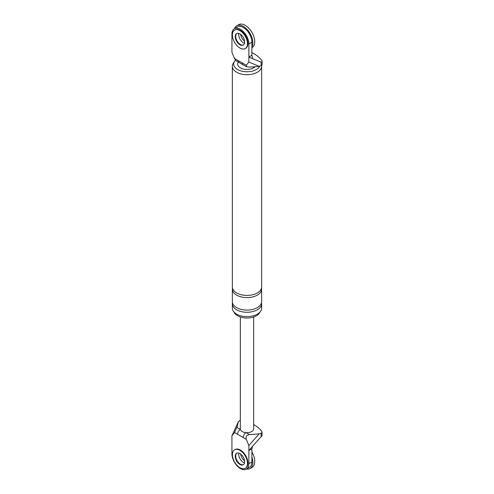 <?xml version="1.0" encoding="UTF-8"?>
<svg xmlns="http://www.w3.org/2000/svg" width="494" height="494" viewBox="0 0 494 494"><rect width="100%" height="100%" fill="white"/><g stroke="black" fill="none" stroke-linecap="round" stroke-linejoin="round"><path stroke-width="0.74" d="M251.891 457.16A13.313 7.688 60 0 1 250.069 468.54A13.313 7.688 60 0 1 246.506 469.065M243.412 462.446A6.657 3.847 60 0 1 238.837 453.103A6.657 3.847 -120 0 0 243.412 462.446A6.657 3.847 -120 0 0 244.511 462.927A6.657 3.847 60 0 1 243.412 462.446M251.891 451.961A13.313 7.688 60 0 1 251.952 467.454L250.069 468.54M244.586 460.883A6.657 3.847 60 0 1 240.646 454.06M245.259 468.244L245.728 467.972A10.652 6.15 -120 0 0 247.358 459.439A10.652 6.15 -120 0 0 240.399 450.053A10.652 6.15 -120 0 0 235.076 449.521L234.601 449.793A10.652 6.15 -120 0 0 232.97 458.333A10.652 6.15 -120 0 0 239.93 467.719A10.652 6.15 -120 0 0 245.259 468.244A10.652 6.15 -120 0 0 246.889 459.71A10.652 6.15 -120 0 0 239.93 450.324A10.652 6.15 -120 0 0 234.601 449.793M236.842 453.134A6.657 3.847 -120 0 0 236.12 458.531A6.657 3.847 -120 0 0 240.399 464.187A6.657 3.847 -120 0 0 243.486 464.638A6.657 3.847 -120 0 1 240.399 464.187A6.657 3.847 -120 0 1 236.12 458.531A6.657 3.847 -120 0 1 236.842 453.134M239.93 464.459A6.657 3.847 -120 0 0 243.258 464.786A6.657 3.847 -120 0 0 244.277 459.451A6.657 3.847 -120 0 0 239.93 453.585A6.657 3.847 -120 0 0 236.601 453.251A6.657 3.847 -120 0 0 235.582 458.586A6.657 3.847 -120 0 0 239.93 464.459M245.259 48.554L245.728 48.282A10.652 6.15 -120 0 0 247.358 39.748A10.652 6.15 -120 0 0 240.399 30.362A10.652 6.15 -120 0 0 235.076 29.831L234.601 30.103A10.652 6.15 -120 0 0 232.97 38.643A10.652 6.15 -120 0 0 239.93 48.029A10.652 6.15 -120 0 0 245.259 48.554A10.652 6.15 -120 0 0 246.889 40.02A10.652 6.15 -120 0 0 239.93 30.634A10.652 6.15 -120 0 0 234.601 30.103M236.842 33.444A6.657 3.847 -120 0 0 236.12 38.841A6.657 3.847 -120 0 0 240.399 44.497A6.657 3.847 -120 0 0 243.486 44.948A6.657 3.847 60 0 1 240.399 44.497A6.657 3.847 60 0 1 236.12 38.841A6.657 3.847 60 0 1 236.842 33.444M239.93 44.769A6.657 3.847 -120 0 0 243.258 45.096A6.657 3.847 -120 0 0 244.277 39.761A6.657 3.847 -120 0 0 239.93 33.895A6.657 3.847 -120 0 0 236.601 33.567A6.657 3.847 -120 0 0 235.582 38.903A6.657 3.847 -120 0 0 239.93 44.769M234.52 28.615A13.313 7.688 60 0 1 236.756 25.787A13.313 7.688 60 0 1 243.412 26.448A13.313 7.688 60 0 1 251.891 46.949M243.412 42.756A6.657 3.847 60 0 1 238.837 33.413A6.657 3.847 60 0 0 243.412 42.756A6.657 3.847 60 0 0 244.511 43.237A6.657 3.847 60 0 1 243.412 42.756M236.756 25.787L238.639 24.7A13.313 7.688 60 0 1 245.296 25.361A13.313 7.688 60 0 1 253.996 37.093A13.313 7.688 60 0 1 251.952 47.764L251.891 47.801M244.586 41.193A6.657 3.847 60 0 1 240.646 34.37M242.344 63.01A3.995 2.309 -60 0 0 243.172 64.844L235.953 60.676L234.502 58.49L246.296 65.294L248.877 62.022L259.165 66.35L261.135 65.646A1.995 1.155 180 0 0 262.073 64.665L262.073 61.188A1.995 1.155 180 0 1 261.135 62.164L261.135 65.646M234.409 28.683L237.423 26.942A11.986 6.922 60 0 1 246.654 30.153A11.986 6.922 60 0 1 251.891 42.212L251.891 55.26L248.877 57.001L248.877 43.954A11.986 6.922 60 0 0 243.641 31.894A11.986 6.922 60 0 0 234.409 28.683A11.986 6.922 60 0 0 231.927 34.166L231.927 52.24L234.502 58.49M246.296 65.294L246.5 66.764L249.482 67.135L259.165 66.35M251.891 55.26L252.588 58.718L261.135 62.164M251.891 52.642A35.055 20.235 180 0 1 261.937 60.768A1.995 1.155 180 0 1 262.073 61.188M252.588 58.693L248.877 57.001L248.877 62.022M259.949 312.103A13.313 7.688 180 0 1 250.631 317.728A13.313 7.688 180 0 1 237.577 315.771A13.313 7.688 180 0 1 234.033 312.103M261.517 302.723A14.647 8.46 180 0 1 261.641 303.81L261.641 308.157A14.647 8.46 180 0 1 252.595 315.975A14.647 8.46 180 0 1 236.632 314.141A14.647 8.46 180 0 1 232.341 308.157L232.341 303.81A14.647 8.46 180 0 1 232.464 302.723M259.825 66.116A13.313 7.688 180 0 1 237.577 69.506A13.313 7.688 180 0 1 234.533 61.349A13.313 7.688 180 0 1 235.459 60.219M255.145 66.678A9.324 5.385 180 0 1 240.399 67.869A9.324 5.385 180 0 1 238.343 62.059M239.287 62.602A3.995 2.309 -60 0 1 238.46 60.768M261.641 303.81A14.647 8.46 180 0 1 252.595 311.621A14.647 8.46 180 0 1 236.632 309.794A14.647 8.46 180 0 1 232.341 303.81M261.517 288.045A14.647 8.46 180 0 1 261.641 289.132L261.641 301.636A14.647 8.46 180 0 1 252.595 309.448A14.647 8.46 180 0 1 236.632 307.614A14.647 8.46 180 0 1 232.341 301.636L232.341 289.132A14.647 8.46 180 0 1 232.464 288.045M261.641 289.132A14.647 8.46 180 0 1 252.595 296.943A14.647 8.46 180 0 1 236.632 295.116A14.647 8.46 180 0 1 232.341 289.132M261.573 65.43A14.647 8.46 180 0 1 261.641 66.239L261.641 286.958A14.647 8.46 180 0 1 252.595 294.77A14.647 8.46 180 0 1 236.632 292.936A14.647 8.46 180 0 1 232.341 286.958L232.341 66.239A14.647 8.46 180 0 1 233.292 63.251L234.533 61.349M261.641 66.239A14.647 8.46 180 0 1 252.595 74.057A14.647 8.46 180 0 1 236.632 72.223A14.647 8.46 180 0 1 232.341 66.239M234.502 432.509L231.927 435.782L238.324 421.82L236.966 427.409L234.502 432.509L237.577 434.282A3.995 2.309 -60 0 1 240.399 429.391A6.657 3.847 180 0 1 240.331 428.848L240.331 316.994M253.65 424.544A35.055 20.235 180 0 1 261.937 431.75A1.995 1.155 180 0 1 262.073 432.164A1.995 1.155 180 0 1 261.135 433.145L259.165 433.849L248.877 445.569L248.877 450.596L251.891 448.855L252.588 446.23L248.877 450.596L248.877 463.644A11.986 6.922 -120 0 1 246.395 469.127A11.986 6.922 -120 0 1 237.157 465.916A11.986 6.922 -120 0 1 231.927 453.856L231.927 435.782M248.877 445.569L246.296 439.32L243.227 437.548A3.995 2.309 -60 0 1 246.049 432.651A6.657 3.847 180 0 1 242.282 431.565A6.657 3.847 180 0 1 240.399 429.391L236.966 427.409M262.073 432.164L262.073 435.646A1.995 1.155 0 0 1 261.135 436.622L252.588 446.23M238.324 421.82L239.547 420.684A1.995 1.155 180 0 1 240.331 420.264M259.165 433.849L249.482 434.634C246.611 435.152 245.549 436.715 246.296 439.32M251.891 448.855L251.891 461.902L248.877 463.644M246.395 469.127L249.408 467.386A11.986 6.922 -120 0 0 251.891 461.902M253.65 316.994L253.65 428.848A6.657 3.847 180 0 1 246.049 432.651L249.482 434.634M251.891 42.212L248.877 43.954M243.227 437.548L237.577 434.282M261.135 436.622L261.135 433.145M243.172 64.844L246.5 66.764"/></g></svg>
